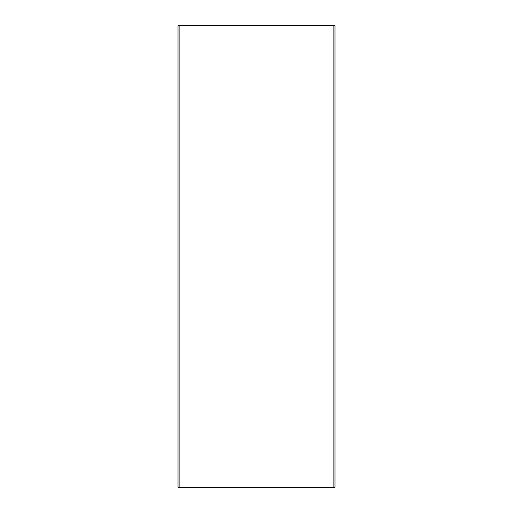 <?xml version="1.0" encoding="UTF-8"?>
<svg xmlns="http://www.w3.org/2000/svg" width="513" height="513" viewBox="0 0 513 513"><rect width="100%" height="100%" fill="white"/><g stroke="black" fill="none" stroke-linecap="round" stroke-linejoin="round"><path stroke-width="0.77" d="M178.011 487.35L178.011 25.65L178.011 487.35L179.858 487.35L179.858 25.65L178.011 25.65L179.858 25.65L179.858 487.35L333.142 487.35L333.142 25.65L179.858 25.65L333.142 25.65L333.142 487.35L334.989 487.35L334.989 25.65L333.142 25.65L334.989 25.65L334.989 487.35L178.011 487.35"/></g></svg>
